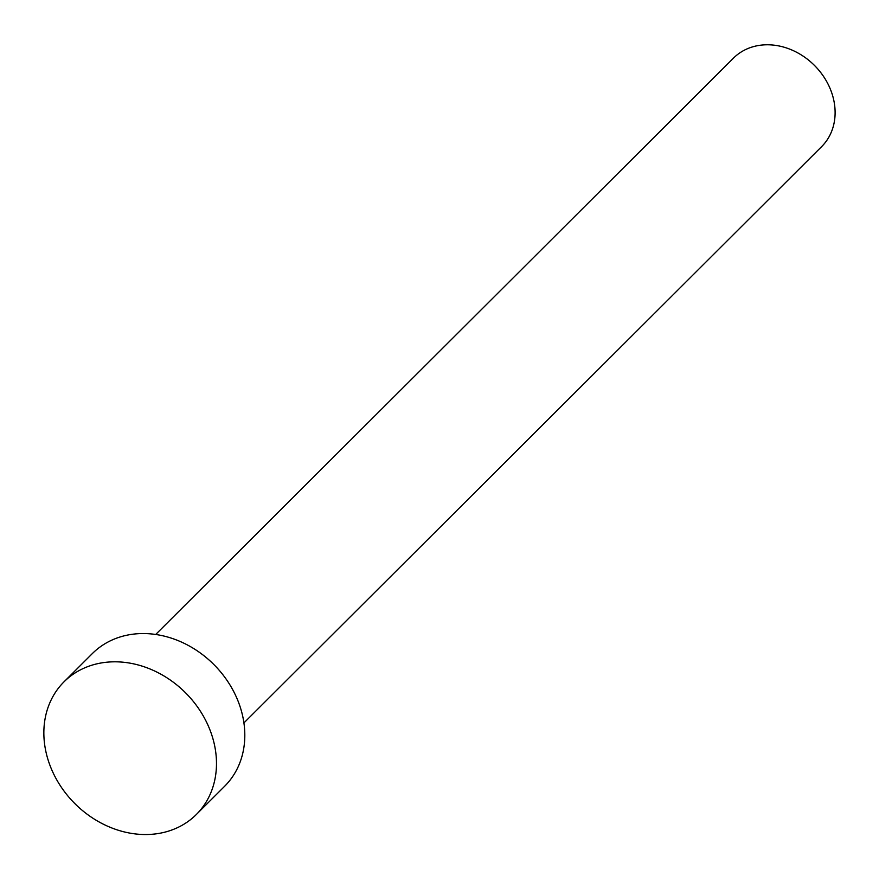 <?xml version="1.0" encoding="UTF-8"?>
<svg xmlns="http://www.w3.org/2000/svg" width="879" height="879" viewBox="0 0 879 879"><rect width="100%" height="100%" fill="white"/><g stroke="black" fill="none" stroke-linecap="round" stroke-linejoin="round"><path stroke-width="1.32" d="M155.704 634.473L733.46 58.135A62.464 52.202 45.1 0 1 759.181 45.4A62.464 52.202 45.1 0 1 825.084 78.824A62.464 52.202 45.1 0 1 821.678 146.573L243.922 722.912M64.002 681.84L92.328 653.591A93.69 78.308 45.1 0 1 130.894 634.484A93.69 78.308 45.1 0 1 229.771 684.62A93.69 78.308 45.1 0 1 224.661 786.244L196.336 814.503A93.69 78.308 45.1 0 1 157.759 833.6A93.69 78.308 45.1 0 1 58.893 783.464A93.69 78.308 45.1 0 1 64.002 681.84A93.69 78.308 45.1 0 1 102.579 662.744A93.69 78.308 45.1 0 1 201.445 712.88A93.69 78.308 45.1 0 1 196.336 814.503"/></g></svg>
